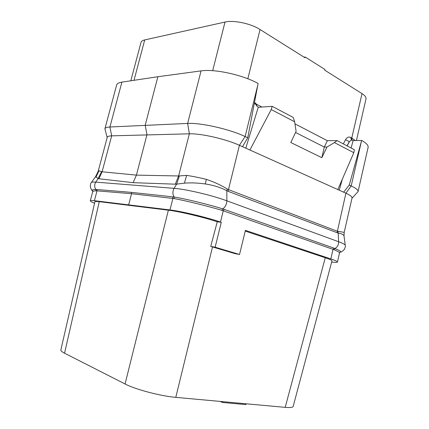 <?xml version="1.0" encoding="UTF-8"?>
<svg xmlns="http://www.w3.org/2000/svg" width="429" height="429" viewBox="0 0 429 429"><rect width="100%" height="100%" fill="white"/><g stroke="black" fill="none" stroke-linecap="round" stroke-linejoin="round"><path stroke-width="0.64" d="M245.227 231.081L325.257 257.749C329.826 259.288 332.062 260.333 331.971 260.886L293.168 406.413C292.83 407.47 290.176 407.786 285.205 407.357L175.793 397.361C160.671 396.112 135.339 389.414 125.064 383.987L64.548 353.19C61.91 351.834 60.682 350.745 60.854 349.925L94.895 201.78C95.002 201.373 96.461 201.335 99.265 201.673L168.366 210.189C179.145 211.433 203.035 217.074 217.262 221.766L221.284 222.297L215.138 247.206L210.719 246.412L235.13 253.668L239.543 254.483L245.404 230.362L330.839 258.928C335.306 260.435 337.505 261.47 337.435 262.022L339.505 252.938L339.983 252.225M331.66 262.049C335.317 262.5 337.242 262.489 337.435 262.022M90.294 200.81L92.734 191.677C92.873 191.189 94.005 190.905 96.128 190.835L97.024 190.857L94.401 200.686C91.779 200.381 90.412 200.423 90.294 200.81C90.235 201.265 91.661 202.064 94.568 203.212M94.401 200.686L169.959 209.931C181.306 211.256 206.44 217.262 220.479 222.029L221.284 222.297M217.262 221.766L210.719 246.412M215.138 247.206L239.543 254.483M92.975 191.216C91.457 190.09 92.412 189.511 95.844 189.468L96.793 189.505L97.024 190.857L131.558 193.704L174.26 198.584C185.532 200.686 208.119 206.135 221.847 210.339L223.252 210.795L220.479 222.029M96.793 189.505L131.408 192.364L131.558 193.704L128.662 204.783M131.408 192.364L174.104 196.991C185.532 198.868 208.81 204.456 222.731 208.891L224.195 209.379L223.252 210.795L333.993 249.683C337.762 251.271 339.602 252.359 339.505 252.938M330.839 258.928L333.043 249.319L333.923 248.139L334.92 248.52C340.127 250.67 341.768 251.903 339.854 252.231M101.625 171.654L99.024 170.785L98.161 171.353L107.25 137.307C107.497 136.433 108.971 135.945 111.679 135.843L102.102 171.788L101.625 171.654L98.08 178.577L95.613 176.592L91.404 182.502C91.763 182.062 93.211 181.939 95.742 182.132L174.094 188.347C185.907 189.151 212.301 195.367 226.85 200.804L338.642 241.747C342.868 243.313 345.072 244.482 345.254 245.254C345.624 246.128 345.265 247.581 344.171 249.619C342.288 251.448 340.969 252.29 340.208 252.155M99.024 170.785L95.903 177.156M247.758 137.773L245.12 136.545C229.746 129.172 200.965 122.635 187.639 123.429L109.915 126.995C106.875 127.172 105.202 127.788 104.907 128.839L116.64 85.001C117.037 83.58 118.79 82.62 121.895 82.132L157.883 76.727L201.062 70.887C214.607 68.726 243.114 74.984 258.092 83.483L247.758 137.773L242.514 146.691L239.42 145.302L228.48 189.629L227.247 189.023C221.171 185.226 214.21 182.009 206.365 179.376C199.169 177.595 192.594 176.271 186.642 175.407L178.614 175.97L175.332 184.18L133.146 182.674L136.411 175.123L102.102 171.788L98.906 178.754L98.08 178.577L95.742 182.132C94.31 184.631 94.348 187.076 95.844 189.468L96.128 190.835M179.397 175.89L176.657 184.138L175.332 184.18M257.765 85.21L245.12 136.545L239.42 145.302C225.917 139.06 201.019 133.371 189.355 133.816L111.679 135.843L109.915 126.995L121.895 82.132M206.365 179.376L205.25 183.95C197.764 182.904 190.819 182.641 184.4 183.162L176.657 184.138L174.094 188.347C172.517 191.302 172.522 194.181 174.104 196.991L174.26 198.584M186.642 175.407L184.4 183.162M242.514 146.691L345.908 193.2C350.22 195.174 352.263 196.777 352.037 198.005L344.197 232.373L337.199 231.199L228.48 189.629L228.26 191.388L226.839 190.733C220.796 187.5 213.599 185.237 205.25 183.95M351.978 198.268L358.054 191.613C358.333 190.133 356.049 188.24 351.195 185.939L349.27 185.044L361.277 141.86L351.195 185.939L345.908 193.2L337.071 232.716L228.26 191.388M343.645 192.181L349.27 185.044M361.277 141.86L361.668 140.444L353.158 140.535L351.072 147.984M342.347 179.14L339.253 190.203M254.386 102.949L258.226 107.282L272.19 106.338L293.227 117.444L294.648 121.793L296.096 131.312L290.803 142.525L321.841 157.684L324.308 147.034L326.957 147.029L321.841 157.684M245.801 148.171L258.226 107.282M104.907 128.839L107.18 137.57M201.062 70.887L187.639 123.429L189.355 133.816L178.614 175.97L136.411 175.123L146.959 134.717L145.206 125.15L157.883 76.727M353.158 140.535L351.582 139.972L349.453 141.602L347.152 145.914M361.668 140.444C366.361 143.093 368.511 145.415 368.109 147.404L358.054 191.613M294.959 123.858L327.348 140.685L337.06 140.589L354.359 149.721L353.812 152.708L337.827 189.564M337.06 140.589L334.438 142.584L326.957 147.029M334.438 142.584L353.812 152.708M272.19 106.338L271.225 109.551L249.909 150.021M271.225 109.551L294.648 121.793M327.348 140.685L324.308 147.034M324.324 147.072L295.543 132.481M130.807 80.791L140.996 42.455C141.329 41.259 142.567 40.412 144.718 39.918L225.011 22.051C233.66 19.906 250.911 23.557 260.049 29.51L305.003 57.77L305.18 57.019L324.951 69.477L324.78 70.206L362.012 93.613C364.988 95.533 366.318 97.303 365.991 98.922L356.451 140.498M304.059 57.175L305.18 57.019M222.715 401.646L222.517 402.482L220.168 401.415M246.117 403.786L245.93 404.59L222.517 402.482M325.257 257.749L285.205 407.357M212.521 246.943L175.793 397.361M168.366 210.189L125.064 383.987M99.265 201.673L64.548 353.19M344.197 232.373L344.01 236.004C343.779 234.701 341.806 233.703 338.084 233.006L337.071 232.716M172.694 196.793L172.903 198.375L169.959 209.931M333.993 249.683L334.92 248.52C337.398 247.093 338.637 244.836 338.642 241.747L338.09 231.424M224.195 209.379L333.923 248.139M221.847 210.339L222.731 208.891C225.279 207.078 226.651 204.381 226.85 200.804L226.839 190.733L227.247 189.023M133.146 182.674L98.906 178.754M343.307 143.887L345.533 139.741C346.991 137.296 348.713 136.524 350.697 137.43L351.785 138.02L362.012 93.613M261.904 107.03L256.531 104.242L254.51 102.322M247.828 78.77L260.049 29.51M212.671 70.688L225.011 22.051M134.004 80.314L144.718 39.918M355.217 140.514L351.785 138.02L352.027 140.01M350.697 137.43L351.496 139.972L349.453 141.602M345.533 139.741L349.308 141.608L347.04 145.855M256.531 104.242L256.488 106.011M92.734 191.672L92.702 191.018M91.404 182.502C90.691 183.092 90.326 184.513 90.315 186.754C91.087 189.269 91.854 190.658 92.61 190.916M98.155 171.353L95.613 176.592M344.01 236.004L345.254 245.254"/></g></svg>
